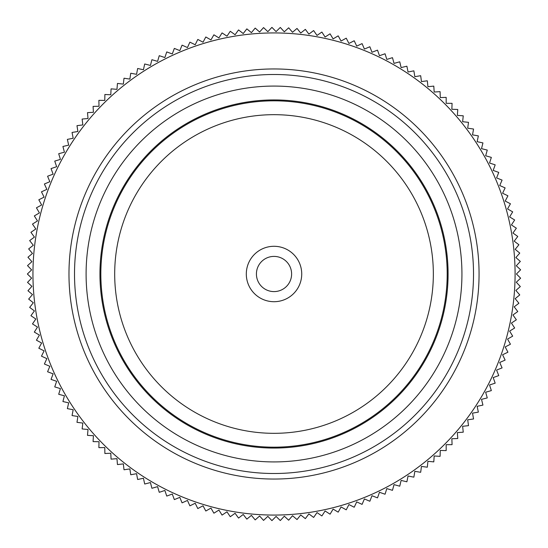 <?xml version="1.0" encoding="UTF-8"?>
<svg xmlns="http://www.w3.org/2000/svg" width="548" height="548" viewBox="0 0 548 548"><rect width="100%" height="100%" fill="white"/><g stroke="black" fill="none" stroke-linecap="round" stroke-linejoin="round"><path stroke-width="0.82" d="M461.937 274A187.923 187.923 0 0 1 274.021 461.923A187.923 187.923 0 0 1 86.098 274A187.923 187.923 0 0 1 274.021 86.077A187.923 187.923 0 0 1 461.937 274M99.948 274A174.065 174.065 0 0 0 274.021 448.065A174.065 174.065 0 0 0 448.086 274A174.065 174.065 0 0 0 274.021 99.935A174.065 174.065 0 0 0 99.948 274M74.514 274A199.506 199.506 0 0 0 274.021 473.506A199.506 199.506 0 0 0 473.52 274A199.506 199.506 0 0 0 274.021 74.494A199.506 199.506 0 0 0 74.514 274M479.062 274A205.048 205.048 0 0 1 274.021 479.048A205.048 205.048 0 0 1 68.973 274A205.048 205.048 0 0 1 274.021 68.952A205.048 205.048 0 0 1 479.062 274M32.949 274A241.065 241.065 0 0 0 274.021 515.065A241.065 241.065 0 0 0 515.086 274A241.065 241.065 0 0 0 274.021 32.935A241.065 241.065 0 0 0 32.949 274M27.407 274.034A246.607 246.607 0 0 1 27.407 273.966L31.633 269.883L27.551 265.657A246.607 246.607 0 0 1 27.551 265.595L31.914 261.656L27.975 257.293A246.607 246.607 0 0 1 27.982 257.231L32.476 253.443L28.688 248.95A246.607 246.607 0 0 1 28.688 248.888L33.312 245.251L29.674 240.634A246.607 246.607 0 0 1 29.688 240.572L34.428 237.092L30.948 232.352A246.607 246.607 0 0 1 30.962 232.29L35.819 228.982L32.503 224.125A246.607 246.607 0 0 1 32.517 224.064L37.483 220.919L34.339 215.953A246.607 246.607 0 0 1 34.353 215.891L39.422 212.919L36.449 207.85A246.607 246.607 0 0 1 36.463 207.788L41.634 204.986L38.833 199.815A246.607 246.607 0 0 1 38.846 199.76L44.107 197.136L41.484 191.875A246.607 246.607 0 0 1 41.504 191.814L46.854 189.368L44.409 184.025A246.607 246.607 0 0 1 44.429 183.97L49.854 181.71L47.594 176.278A246.607 246.607 0 0 1 47.621 176.223L53.122 174.148L51.046 168.647A246.607 246.607 0 0 1 51.074 168.592L56.636 166.702L54.752 161.139A246.607 246.607 0 0 1 54.779 161.085L60.41 159.386L58.711 153.755A246.607 246.607 0 0 1 58.739 153.7L64.424 152.2L62.917 146.515A246.607 246.607 0 0 1 62.952 146.46L68.678 145.152L67.37 139.418A246.607 246.607 0 0 1 67.404 139.37L73.172 138.254L72.055 132.479A246.607 246.607 0 0 1 72.089 132.431L77.898 131.513L76.98 125.704A246.607 246.607 0 0 1 77.015 125.656L82.851 124.93L82.125 119.101A246.607 246.607 0 0 1 82.166 119.053L88.023 118.526L87.495 112.676A246.607 246.607 0 0 1 87.536 112.628L93.407 112.299L93.085 106.435A246.607 246.607 0 0 1 93.126 106.387L99.003 106.264L98.88 100.387A246.607 246.607 0 0 1 98.921 100.339L104.798 100.414L104.874 94.537A246.607 246.607 0 0 1 104.921 94.496L110.792 94.77L111.066 88.899A246.607 246.607 0 0 1 111.114 88.858L116.971 89.331L117.443 83.474A246.607 246.607 0 0 1 117.491 83.433L123.334 84.104L124.006 78.268A246.607 246.607 0 0 1 124.053 78.227L129.869 79.097L130.739 73.281A246.607 246.607 0 0 1 130.787 73.247L136.568 74.316L137.637 68.534A246.607 246.607 0 0 1 137.692 68.5L143.432 69.76L144.693 64.02A246.607 246.607 0 0 1 144.747 63.986L150.44 65.445L151.899 59.753A246.607 246.607 0 0 1 151.954 59.718L157.591 61.369L159.242 55.732A246.607 246.607 0 0 1 159.297 55.697L164.88 57.54L166.722 51.957A246.607 246.607 0 0 1 166.777 51.93L172.291 53.957L174.319 48.443A246.607 246.607 0 0 1 174.38 48.416L179.826 50.628L182.039 45.189A246.607 246.607 0 0 1 182.094 45.162L187.464 47.56L189.861 42.196A246.607 246.607 0 0 1 189.923 42.175L195.204 44.751L197.78 39.47A246.607 246.607 0 0 1 197.842 39.449L203.034 42.21L205.788 37.017A246.607 246.607 0 0 1 205.849 36.997L210.946 39.929L213.878 34.839A246.607 246.607 0 0 1 213.939 34.825L218.926 37.928L222.029 32.935A246.607 246.607 0 0 1 222.091 32.921L226.975 36.189L230.249 31.305A246.607 246.607 0 0 1 230.311 31.298L235.078 34.73L238.517 29.962A246.607 246.607 0 0 1 238.579 29.948L243.223 33.544L246.819 28.893A246.607 246.607 0 0 1 246.881 28.886L251.409 32.64L255.163 28.112A246.607 246.607 0 0 1 255.224 28.106L259.615 32.01L263.519 27.612A246.607 246.607 0 0 1 263.581 27.612L267.842 31.661L271.89 27.4A246.607 246.607 0 0 1 271.952 27.4L276.076 31.592L280.268 27.469A246.607 246.607 0 0 1 280.329 27.475L284.309 31.805L288.632 27.825A246.607 246.607 0 0 1 288.7 27.832L292.522 32.291L296.989 28.462A246.607 246.607 0 0 1 297.05 28.469L300.722 33.058L305.311 29.387A246.607 246.607 0 0 1 305.373 29.393L308.887 34.106L313.6 30.585A246.607 246.607 0 0 1 313.661 30.599L317.011 35.428L321.84 32.072A246.607 246.607 0 0 1 321.902 32.085L325.087 37.024L330.026 33.839A246.607 246.607 0 0 1 330.088 33.853L333.109 38.894L338.15 35.873A246.607 246.607 0 0 1 338.212 35.894L341.055 41.038L346.199 38.189A246.607 246.607 0 0 1 346.261 38.209L348.925 43.45L354.166 40.778A246.607 246.607 0 0 1 354.227 40.799L356.714 46.121L362.036 43.635A246.607 246.607 0 0 1 362.098 43.655L364.406 49.067L369.811 46.758A246.607 246.607 0 0 1 369.866 46.779L371.989 52.266L377.469 50.142A246.607 246.607 0 0 1 377.531 50.169L379.463 55.718L385.011 53.779A246.607 246.607 0 0 1 385.073 53.814L386.813 59.424L392.43 57.677A246.607 246.607 0 0 1 392.484 57.711L394.033 63.376L399.704 61.821A246.607 246.607 0 0 1 399.759 61.856L401.115 67.575L406.835 66.212A246.607 246.607 0 0 1 406.89 66.246L408.055 72.007L413.815 70.843A246.607 246.607 0 0 1 413.87 70.877L414.836 76.679L420.631 75.706A246.607 246.607 0 0 1 420.686 75.747L421.453 81.57L427.282 80.803A246.607 246.607 0 0 1 427.33 80.844L427.906 86.694L433.756 86.118A246.607 246.607 0 0 1 433.804 86.159L434.174 92.023L440.044 91.653A246.607 246.607 0 0 1 440.092 91.694L440.263 97.565L446.141 97.393A246.607 246.607 0 0 1 446.182 97.434L446.161 103.312L452.038 103.339A246.607 246.607 0 0 1 452.079 103.387L451.853 109.258L457.731 109.484A246.607 246.607 0 0 1 457.772 109.532L457.347 115.395L463.211 115.813A246.607 246.607 0 0 1 463.252 115.861L462.628 121.711L468.472 122.334A246.607 246.607 0 0 1 468.513 122.382L467.691 128.198L473.513 129.02A246.607 246.607 0 0 1 473.547 129.075L472.527 134.863L478.315 135.877A246.607 246.607 0 0 1 478.356 135.931L477.137 141.685L482.891 142.898A246.607 246.607 0 0 1 482.925 142.953L481.514 148.659L487.22 150.063A246.607 246.607 0 0 1 487.254 150.118L485.651 155.776L491.309 157.379A246.607 246.607 0 0 1 491.337 157.434L489.542 163.03L495.139 164.825A246.607 246.607 0 0 1 495.166 164.88L493.186 170.414L498.721 172.394A246.607 246.607 0 0 1 498.749 172.449L496.577 177.915L502.043 180.08A246.607 246.607 0 0 1 502.064 180.141L499.714 185.525L505.098 187.882A246.607 246.607 0 0 1 505.119 187.937L502.585 193.239L507.893 195.773A246.607 246.607 0 0 1 507.914 195.835L505.201 201.048L510.414 203.76A246.607 246.607 0 0 1 510.428 203.822L507.544 208.939L512.661 211.829A246.607 246.607 0 0 1 512.675 211.891L509.619 216.905L514.634 219.967A246.607 246.607 0 0 1 514.647 220.029L511.421 224.94L516.332 228.174A246.607 246.607 0 0 1 516.339 228.235L512.949 233.03L517.744 236.428A246.607 246.607 0 0 1 517.757 236.489L514.202 241.168L518.881 244.723A246.607 246.607 0 0 1 518.888 244.785L515.175 249.34L519.737 253.053A246.607 246.607 0 0 1 519.744 253.114L515.874 257.546L520.305 261.41A246.607 246.607 0 0 1 520.305 261.471L516.298 265.766L520.593 269.78A246.607 246.607 0 0 1 520.593 269.842L516.435 274L520.593 278.158A246.607 246.607 0 0 1 520.593 278.22L516.298 282.234L520.305 286.529A246.607 246.607 0 0 1 520.305 286.59L515.874 290.454L519.744 294.886A246.607 246.607 0 0 1 519.737 294.947L515.175 298.66L518.888 303.215A246.607 246.607 0 0 1 518.881 303.277L514.202 306.832L517.757 311.511A246.607 246.607 0 0 1 517.744 311.572L512.949 314.97L516.339 319.765A246.607 246.607 0 0 1 516.332 319.827L511.421 323.06L514.647 327.971A246.607 246.607 0 0 1 514.634 328.033L509.619 331.095L512.675 336.109A246.607 246.607 0 0 1 512.661 336.171L507.544 339.061L510.428 344.178A246.607 246.607 0 0 1 510.414 344.24L505.201 346.953L507.914 352.165A246.607 246.607 0 0 1 507.893 352.227L502.585 354.762L505.119 360.063A246.607 246.607 0 0 1 505.098 360.118L499.714 362.475L502.064 367.859A246.607 246.607 0 0 1 502.043 367.92L496.577 370.085L498.749 375.551A246.607 246.607 0 0 1 498.721 375.606L493.186 377.586L495.166 383.12A246.607 246.607 0 0 1 495.139 383.175L489.542 384.97L491.337 390.566A246.607 246.607 0 0 1 491.309 390.621L485.651 392.224L487.254 397.882A246.607 246.607 0 0 1 487.22 397.937L481.514 399.341L482.925 405.047A246.607 246.607 0 0 1 482.891 405.102L477.137 406.315L478.356 412.069A246.607 246.607 0 0 1 478.315 412.123L472.527 413.137L473.547 418.925A246.607 246.607 0 0 1 473.513 418.98L467.691 419.802L468.513 425.618A246.607 246.607 0 0 1 468.472 425.666L462.628 426.289L463.252 432.139A246.607 246.607 0 0 1 463.211 432.187L457.347 432.605L457.772 438.469A246.607 246.607 0 0 1 457.731 438.516L451.853 438.743L452.079 444.613A246.607 246.607 0 0 1 452.038 444.661L446.161 444.688L446.182 450.566A246.607 246.607 0 0 1 446.141 450.607L440.263 450.435L440.092 456.306A246.607 246.607 0 0 1 440.044 456.347L434.174 455.977L433.804 461.841A246.607 246.607 0 0 1 433.756 461.882L427.906 461.306L427.33 467.156A246.607 246.607 0 0 1 427.282 467.197L421.453 466.43L420.686 472.253A246.607 246.607 0 0 1 420.631 472.294L414.836 471.321L413.87 477.123A246.607 246.607 0 0 1 413.815 477.157L408.055 475.993L406.89 481.754A246.607 246.607 0 0 1 406.835 481.788L401.115 480.425L399.759 486.145A246.607 246.607 0 0 1 399.704 486.179L394.033 484.624L392.484 490.289A246.607 246.607 0 0 1 392.43 490.323L386.813 488.576L385.073 494.186A246.607 246.607 0 0 1 385.011 494.221L379.463 492.282L377.531 497.831A246.607 246.607 0 0 1 377.469 497.858L371.989 495.735L369.866 501.221A246.607 246.607 0 0 1 369.811 501.242L364.406 498.933L362.098 504.345A246.607 246.607 0 0 1 362.036 504.365L356.714 501.879L354.227 507.201A246.607 246.607 0 0 1 354.166 507.222L348.925 504.55L346.261 509.791A246.607 246.607 0 0 1 346.199 509.811L341.055 506.962L338.212 512.106A246.607 246.607 0 0 1 338.15 512.127L333.109 509.106L330.088 514.147A246.607 246.607 0 0 1 330.026 514.161L325.087 510.976L321.902 515.915A246.607 246.607 0 0 1 321.84 515.928L317.011 512.572L313.661 517.401A246.607 246.607 0 0 1 313.6 517.415L308.887 513.894L305.373 518.607A246.607 246.607 0 0 1 305.311 518.614L300.722 514.942L297.05 519.531A246.607 246.607 0 0 1 296.989 519.538L292.522 515.709L288.7 520.168A246.607 246.607 0 0 1 288.632 520.175L284.309 516.195L280.329 520.525A246.607 246.607 0 0 1 280.268 520.532L276.076 516.408L271.952 520.6A246.607 246.607 0 0 1 271.89 520.6L267.842 516.339L263.581 520.388A246.607 246.607 0 0 1 263.519 520.388L259.615 515.99L255.224 519.894A246.607 246.607 0 0 1 255.163 519.888L251.409 515.36L246.881 519.114A246.607 246.607 0 0 1 246.819 519.107L243.223 514.456L238.579 518.052A246.607 246.607 0 0 1 238.517 518.038L235.078 513.27L230.311 516.702A246.607 246.607 0 0 1 230.249 516.696L226.975 511.811L222.091 515.079A246.607 246.607 0 0 1 222.029 515.065L218.926 510.072L213.939 513.175A246.607 246.607 0 0 1 213.878 513.161L210.946 508.071L205.849 511.003A246.607 246.607 0 0 1 205.788 510.983L203.034 505.79L197.842 508.551A246.607 246.607 0 0 1 197.78 508.53L195.204 503.249L189.923 505.825A246.607 246.607 0 0 1 189.861 505.804L187.464 500.44L182.094 502.838A246.607 246.607 0 0 1 182.039 502.811L179.826 497.372L174.38 499.584A246.607 246.607 0 0 1 174.319 499.557L172.291 494.043L166.777 496.07A246.607 246.607 0 0 1 166.722 496.043L164.88 490.46L159.297 492.303A246.607 246.607 0 0 1 159.242 492.268L157.591 486.631L151.954 488.282A246.607 246.607 0 0 1 151.899 488.247L150.44 482.555L144.747 484.014A246.607 246.607 0 0 1 144.693 483.98L143.432 478.24L137.692 479.5A246.607 246.607 0 0 1 137.637 479.466L136.568 473.684L130.787 474.753A246.607 246.607 0 0 1 130.739 474.719L129.869 468.903L124.053 469.773A246.607 246.607 0 0 1 124.006 469.732L123.334 463.896L117.491 464.567A246.607 246.607 0 0 1 117.443 464.526L116.971 458.669L111.114 459.142A246.607 246.607 0 0 1 111.066 459.101L110.792 453.23L104.921 453.504A246.607 246.607 0 0 1 104.874 453.463L104.798 447.586L98.921 447.661A246.607 246.607 0 0 1 98.88 447.613L99.003 441.736L93.126 441.613A246.607 246.607 0 0 1 93.085 441.565L93.407 435.701L87.536 435.372A246.607 246.607 0 0 1 87.495 435.324L88.023 429.474L82.166 428.947A246.607 246.607 0 0 1 82.125 428.899L82.851 423.07L77.015 422.344A246.607 246.607 0 0 1 76.98 422.296L77.898 416.487L72.089 415.569A246.607 246.607 0 0 1 72.055 415.521L73.172 409.746L67.404 408.63A246.607 246.607 0 0 1 67.37 408.582L68.678 402.849L62.952 401.54A246.607 246.607 0 0 1 62.917 401.485L64.424 395.8L58.739 394.3A246.607 246.607 0 0 1 58.711 394.245L60.41 388.614L54.779 386.915A246.607 246.607 0 0 1 54.752 386.861L56.636 381.298L51.074 379.408A246.607 246.607 0 0 1 51.046 379.353L53.122 373.852L47.621 371.777A246.607 246.607 0 0 1 47.594 371.722L49.854 366.29L44.429 364.03A246.607 246.607 0 0 1 44.409 363.975L46.854 358.632L41.504 356.186A246.607 246.607 0 0 1 41.484 356.125L44.107 350.864L38.846 348.24A246.607 246.607 0 0 1 38.833 348.186L41.634 343.014L36.463 340.212A246.607 246.607 0 0 1 36.449 340.15L39.422 335.081L34.353 332.109A246.607 246.607 0 0 1 34.339 332.047L37.483 327.081L32.517 323.937A246.607 246.607 0 0 1 32.503 323.875L35.819 319.018L30.962 315.71A246.607 246.607 0 0 1 30.948 315.648L34.428 310.908L29.688 307.428A246.607 246.607 0 0 1 29.674 307.366L33.312 302.749L28.688 299.112A246.607 246.607 0 0 1 28.688 299.05L32.476 294.557L27.982 290.769A246.607 246.607 0 0 1 27.975 290.707L31.914 286.344L27.551 282.405A246.607 246.607 0 0 1 27.551 282.343L31.633 278.117L27.407 274.034M274.021 301.708A27.708 27.708 0 0 1 246.305 274A27.708 27.708 0 0 1 274.021 246.292A27.708 27.708 0 0 1 301.729 274A27.708 27.708 0 0 1 274.021 301.708M274.021 114.676A159.324 159.324 0 0 1 433.345 274A159.324 159.324 0 0 1 274.021 433.324A159.324 159.324 0 0 1 114.69 274A159.324 159.324 0 0 1 274.021 114.676A159.324 159.324 0 0 1 433.345 274A159.324 159.324 0 0 1 274.021 433.324A159.324 159.324 0 0 1 114.69 274A159.324 159.324 0 0 1 274.021 114.676M274.021 100.818A173.182 173.182 0 0 1 447.195 274A173.182 173.182 0 0 1 274.021 447.182A173.182 173.182 0 0 1 100.839 274A173.182 173.182 0 0 1 274.021 100.818M256.423 274A17.598 17.598 0 0 0 274.021 291.598A17.598 17.598 0 0 0 291.611 274A17.598 17.598 0 0 0 274.021 256.402A17.598 17.598 0 0 0 256.423 274"/></g></svg>
